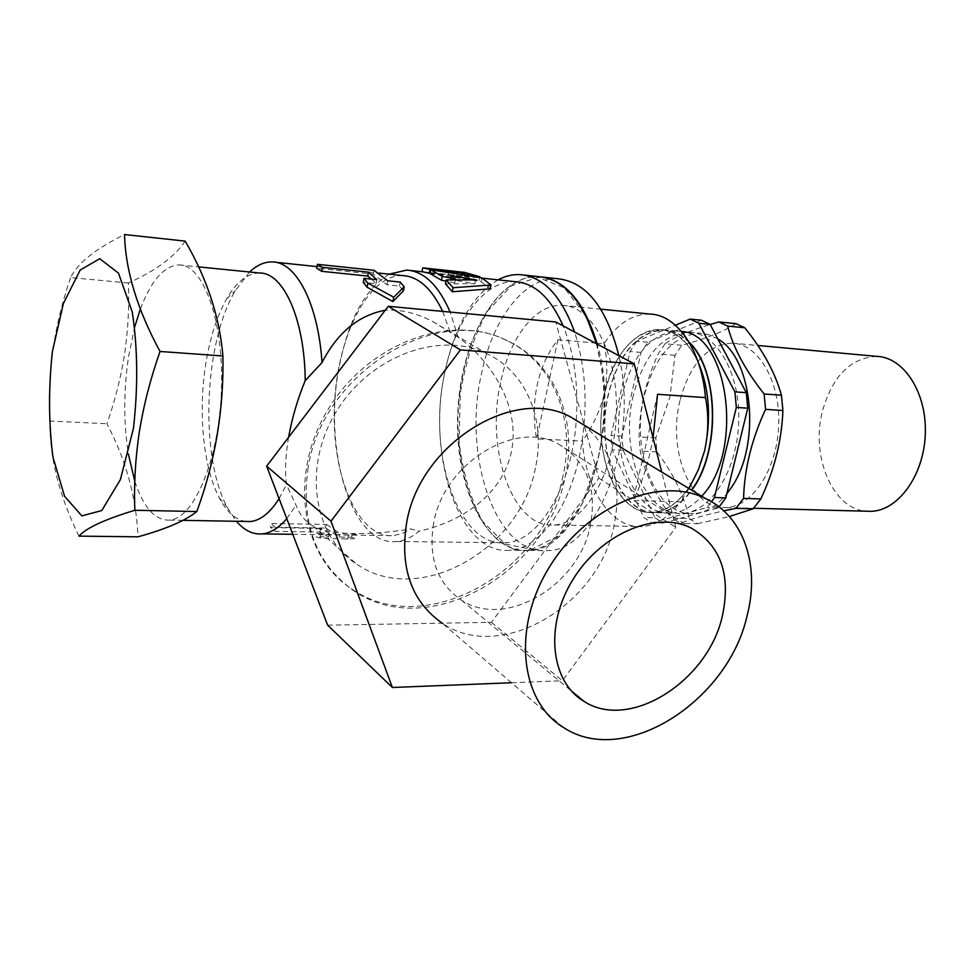 <?xml version="1.0" encoding="UTF-8"?>
<svg xmlns="http://www.w3.org/2000/svg" width="974" height="974" viewBox="0 0 974 974"><rect width="100%" height="100%" fill="white"/><g stroke="black" fill="none" stroke-linecap="round" stroke-linejoin="round"><path stroke-width="0.73" stroke-dasharray="4.87 3.65" d="M515.611 281.73C484.541 279.587 454.748 320.787 444.461 374.235C427.038 453.799 458.389 547.985 505.908 542.737C538.683 541.69 571.969 487 576.267 420.391M576.291 420.013C578.519 384.182 574.136 352.819 563.142 325.9M389.174 274.169C365.14 288.828 348.497 319.691 339.22 366.748C322.54 449.343 351.651 546.95 396.588 541.507C404.198 540.826 411.698 537.392 419.112 531.207C461.043 521.808 501.878 495.62 511.338 452.07C520.408 408.849 494.293 363.485 458.097 337.114L450.146 312.094M429.972 273.536L481.046 281.644L490.214 288.828M445.471 283.824L474.862 283.726L450.341 279.441L454.761 282.91L446.007 281.133M430.009 273.365L461.201 276.689L465.097 278.26L479.062 280.512L464.123 276.226L422.01 271.673M453.835 275.07L454.59 271.271L449.014 271.125L464.622 272.403M461.201 276.689L461.639 274.473M465.097 278.26L465.718 275.143M479.062 280.512L479.671 277.505M462.236 276.178L462.991 272.355M448.247 274.985L449.014 271.125M481.046 281.644L481.801 277.882M474.862 283.726L475.629 279.915M450.341 279.441L451.096 275.63M454.761 282.91L455.369 279.855M288.572 437.314C285.443 455.978 284.749 471.757 286.478 484.65L296.035 505.25C299.882 514.978 305.617 521.93 313.238 526.118C327.386 535.237 370.047 535.797 410.797 528.919L419.112 531.207M535.383 468.068C520.64 549.47 418.942 607.606 356.703 564.165C312.995 536.297 302.244 465.913 336.773 410.797C370.765 355.376 440.516 330.551 487.085 353.793C527.007 372.579 546.073 420.865 535.383 468.068M458.097 337.114L432.578 321.444C416.166 312.983 400.387 309.245 385.241 310.243M259.681 273.012C247.627 273.097 236.609 281.717 226.601 298.896C217.19 315.564 210.36 336.541 206.111 361.804C197.844 410.602 203.03 467.143 219.211 497.677C226.686 511.91 235.513 519.836 245.692 521.443M134.789 326.704L128.592 356.399C123.588 390.221 123.503 422.74 128.361 453.921M134.814 481.351C143.519 507.685 155.122 520.603 169.646 520.116C194.13 518.533 219.004 459.558 221.415 390.635C224.13 321.7 203.566 264.538 179.131 264.916C164.082 265.695 151.14 280.463 140.317 309.196M279.088 498.651L286.478 484.65M563.045 475.556C545.233 571.714 424.822 640.831 351.188 588.552C300.601 555.582 288.28 473.023 328.969 408.009C369.073 342.678 450.792 313.275 505.384 339.768C553.427 361.695 575.999 419.441 563.045 475.556M498.031 279.842C472.317 295.487 454.566 326.351 444.777 372.433C426.381 456.38 459.558 555.898 510.072 550.237C538.22 548.618 567.465 511.362 579.14 457.476C588.345 412.538 586.823 370.717 574.575 332M450.11 331.927L442.646 311.388M402.968 275.605C367.88 274.12 336.651 337.941 334.386 406.889C331.525 475.848 358.055 538.525 393.301 535.651L402.079 533.594L410.797 528.919M185.194 241.126C174.468 256.929 155.536 270.882 128.422 282.984C129.286 307.285 127.996 331.148 124.526 354.56C120.776 377.973 114.908 401.044 106.933 423.751C126.072 460.105 136.421 497.787 137.967 536.82M78.967 536.126C59.231 495.79 49.54 457.427 49.905 421.024L106.933 423.751M596.453 343.688L601.603 368.537C605.706 397.976 604.611 427.476 598.316 457.037L598.036 458.304C586.299 511.788 556.86 548.788 528.468 550.395C486.501 553.634 454.627 487.146 457.707 414.376C460.032 341.606 496.886 274.351 538.646 276.653M596.587 343.761L601.822 368.842C605.901 398.11 604.805 427.428 598.56 456.806L582.123 503.923L558.638 535.7L531.682 549.36L505.238 544.052L482.763 521.638C470.625 499.37 462.735 472.646 459.107 441.466L460.252 393.873C465.389 362.218 474.569 334.557 487.779 310.889L511.313 285.845L538.013 277.407L564.336 287.817L586.372 316.733M540.874 276.847L539.279 276.726C505.932 274.291 474.046 317.646 463.113 373.748C444.582 457.135 478.149 556.032 529.101 550.407C579.968 551.674 623.056 429.558 597.184 344.078M557.968 278.771C524.353 276.299 492.199 319.314 481.205 375.051C462.553 457.89 496.497 556.154 547.863 550.566C596.721 551.369 639.735 440.808 618.843 355.644M500.526 382.77C485.21 449.903 512.957 529.15 554.23 524.986C584.668 523.732 614.351 473.449 616.347 414.595C618.721 355.741 592.764 305.994 562.4 305.337C535.493 303.669 509.536 337.868 500.526 382.77M649.987 314.078C632.479 313.872 617.151 323.758 604.002 343.737L596.405 343.079M596.283 343.067L557.932 339.731C547.875 352.564 540.947 367.758 537.137 385.302C533.46 402.895 533.289 420.744 536.613 438.848L582.391 441.125C585.678 489.703 611.526 528.955 642.085 526.569C656.074 525.57 668.931 517.328 680.643 501.853L633.003 500.514C641.781 484.005 648.465 463.174 653.079 438.02M657.56 394.287L633.003 500.514M688.971 488.522L680.643 501.853M557.932 339.731L536.613 438.848M604.002 343.737C607.618 359.625 607.739 376.232 604.355 393.533C600.057 410.638 592.728 426.502 582.391 441.125M704.628 450.682C716.56 402.262 700.744 345.807 672.985 332.852C645.397 319.155 614.119 348.668 604.355 393.533C594.225 438.227 606.692 490.275 632.698 507.016C658.509 524.426 693.111 499.333 704.628 450.682M698.395 362.803C688.46 341.837 675.542 330.795 659.654 329.699C633.344 331.684 614.971 352.99 604.537 393.642C590.828 449.586 616.092 515.575 652.86 512.312C677.222 511.813 701.718 478.66 707.161 435.877M689.653 343.152C681.751 334.898 673.131 330.551 663.769 330.089C637.422 332.061 619.026 353.331 608.58 393.91C594.858 449.781 620.17 515.672 656.987 512.409C669.613 511.594 681.118 504.142 691.503 490.056M688.983 342.008C681.252 334.265 672.864 330.174 663.818 329.736C637.349 331.708 618.88 353.063 608.397 393.813C594.627 449.891 620.036 516.037 657.012 512.762C669.71 511.934 681.289 504.41 691.735 490.202M128.422 282.984L70.615 277.59C77.555 263.199 95.525 248.857 124.526 234.539M70.615 277.59C54.033 325.827 47.129 373.639 49.905 421.024M249.563 272.002L235.367 290.556C203.785 342.945 199.548 456.891 227.307 507.466L236.439 521.285M286.77 518.655L296.035 505.25M371.557 279.136L376.074 283.69L363.265 282.387M403.406 290.836L399.51 286.052L386.922 284.785L373.298 274.157L316.733 268.264M376.074 283.69L376.828 279.672M399.51 286.052L400.265 282.07M386.922 284.785L387.676 280.78M373.298 274.157L374.028 270.285M308.125 467.666C300.491 522.149 315.466 562.996 353.014 590.207C426.722 642.511 547.266 573.223 565.139 476.931C578.142 420.731 555.582 362.912 507.491 340.973C437.046 303.06 322.516 372.068 308.125 467.666M327.641 625.186L491.407 622.289L598.791 478.149L555.777 321.968M491.407 622.289L562.351 680.729L675.786 527.384L661.723 472.061M598.791 478.149L675.786 527.384M563.337 727.395L442.61 623.457C501.245 663.477 598.474 605.11 613.912 526.264C622.715 482.824 612.439 448.904 583.073 424.518M511.484 682.75L562.351 680.729M433.637 523.026C428.036 557.968 437.314 583.669 461.457 600.142C505.543 629.545 578.812 585.508 590.305 525.838C597.342 488.108 586.665 460.812 558.272 443.937C515.441 419.429 443.827 463.332 433.637 523.026M681.459 331.416L677.941 331.075C651.35 333.011 632.796 354.232 622.276 394.762C608.446 450.536 634.025 516.342 671.183 513.103C682.031 512.446 692.197 506.821 701.682 496.204M701.365 320.215L647.82 342.251L641.038 352.418L622.009 436.072L623.165 450.305L654.942 517.766L643.814 517.535L651.983 522.819L706.868 507.576L711.531 501.732M647.82 342.251L636.777 341.265L675.396 325.219M636.777 341.265L630.02 351.48L611.051 435.5L612.196 449.793L643.814 517.535M641.038 352.418L630.02 351.48M623.165 450.305L612.196 449.793M622.009 436.072L611.051 435.5M654.942 517.766L663.136 523.038L651.983 522.819M663.136 523.038L718.215 507.88L719.092 506.87M718.215 507.88L706.868 507.576M633.27 395.505C619.391 451.047 645.105 516.597 682.397 513.359C710.277 512.519 737.062 471.026 738.694 422.57C740.666 374.126 716.961 332.791 689.142 332.134C662.442 334.033 643.826 355.157 633.27 395.505M717.838 338.964L709.206 334.825L700.233 333.181C673.448 335.056 654.759 356.07 644.167 396.248C630.263 451.559 656.099 516.841 693.525 513.627C705.566 512.896 716.657 506.297 726.799 493.842M735.942 323.648C723.439 331.671 705.395 338.879 681.812 345.271L674.958 355.291L669.917 397.136L655.77 437.85L656.963 451.887C673.46 473.632 684.198 495.839 689.178 518.509L672.279 518.144L680.546 523.379C690.042 519.252 704.47 515.076 723.804 510.851M681.812 345.271L665.035 343.785C674.544 337.187 689.58 330.758 710.168 324.5M665.035 343.785L658.217 353.879C645.616 381.528 639.248 409.226 639.114 436.973L640.283 451.108C644.557 472.792 655.222 495.133 672.279 518.144M689.178 518.509L697.481 523.708L680.546 523.379M680.022 400.436C667.044 450.877 691.236 510.364 726.032 507.539C752.208 506.87 777.24 469.188 778.701 425.261C780.503 381.333 758.283 343.725 732.144 343.116C707.258 344.808 689.884 363.923 680.022 400.436M697.481 523.708L729.38 516.537M656.963 451.887L640.283 451.108M655.77 437.85L639.114 436.973M674.958 355.291L658.217 353.879M876.758 356.374C850.911 357.738 832.892 375.635 822.726 410.066C810.161 455.308 832.295 509.171 866.3 511.216M325.803 528.042L339.159 537.076L351.504 537.222L355.887 538.573L346.342 538.963L320.276 538.147L315.99 536.784L328.542 536.942L320.008 532.023L274.997 531.39L270.407 527.178L325.803 528.042L326.473 524.438L271.064 523.501L270.407 527.178M351.504 537.222L352.211 533.521L339.865 533.35L339.159 537.076M352.211 533.521L356.618 534.799L355.887 538.573M356.618 534.799L348.436 534.872L347.669 538.926M348.436 534.872L320.982 534.312L320.276 538.147M320.982 534.312L316.684 533.034L315.99 536.784M328.542 536.942L329.236 533.204L316.684 533.034M329.236 533.204L320.689 528.383L320.008 532.023M320.689 528.383L275.666 527.689L274.997 531.39M275.666 527.689L271.064 523.501M326.473 524.438L339.865 533.35M396.588 541.507L505.908 542.737M406.669 270.09L410.127 270.455M423.873 271.929L452.204 274.948M464.123 276.226L482.264 278.162M454.578 271.32L452.703 271.113M313.238 526.118L356.703 564.165M432.578 321.444L487.085 353.793M169.646 520.116L183.039 520.347M179.131 264.916L198.586 266.876M524.097 275.058L520.323 274.644M528.468 550.395L510.072 550.237M529.101 550.407L547.863 550.566M539.279 276.726L543.09 277.14M554.23 524.986L642.085 526.569M562.4 305.337L600.812 309.172M652.86 512.312L656.987 512.409M659.654 329.699L663.769 330.089M292.772 534.312L393.301 535.651M272.367 261.933L275.459 262.25M317.025 266.608L378.947 273.097M351.188 588.552L353.014 590.207M505.384 339.768L507.491 340.973M461.457 600.142L571.434 690.968M558.272 443.937L691.382 528.139M219.211 497.677L227.307 507.466M226.601 298.896L235.367 290.556M657.012 512.762L671.183 513.103M663.818 329.736L677.941 331.075M682.397 513.359L693.525 513.627M689.142 332.134L700.233 333.181M726.032 507.539L753.62 508.27M732.144 343.116L757.845 345.478M348.047 538.987L346.342 538.963M344.443 534.994L349.593 535.067"/><path stroke-width="1.46" d="M563.142 325.9C550.687 297.91 534.848 283.19 515.611 281.73L482.264 278.162M450.146 312.094C438.507 285.285 424.019 271.283 406.669 270.09L389.174 274.169M490.993 284.98L490.214 288.828L452.277 291.762L445.471 283.824L446.238 279.928L475.629 279.915L451.096 275.63L455.528 279.063L442.233 276.385L430.715 269.725L481.801 277.882L490.993 284.98L453.08 287.732L446.238 279.928M446.007 281.133L441.478 280.232L429.972 273.536L430.715 269.725M454.59 271.271L422.753 267.826L422.01 271.673L429.254 273.28L429.997 269.469L461.944 272.927L465.84 274.498L479.817 276.762L464.622 272.403L454.578 271.32M430.009 273.365L429.254 273.28M422.753 267.826L429.997 269.469M461.639 274.473L461.944 272.927M465.718 275.143L465.84 274.498M479.671 277.505L479.817 276.762M452.277 291.762L453.08 287.732M455.369 279.855L455.528 279.063M441.478 280.232L442.233 276.385M385.241 310.243C358.42 315.272 337.345 332.718 322.017 362.584L305.215 380.615C297.679 398.829 292.127 417.736 288.572 437.314M305.215 380.615C304.801 319.655 283.519 272.464 259.681 273.012L198.586 266.876M128.361 453.921L134.814 481.351M140.317 309.196L134.789 326.704M245.692 521.443L250.44 521.528C260.484 520.493 270.042 512.872 279.088 498.651M574.575 332C561.389 295.804 543.297 276.689 520.323 274.644C512.762 274.242 505.336 275.971 498.031 279.842M442.646 311.388C431.713 288.511 418.491 276.592 402.968 275.605L378.947 273.097M196.821 511.545C215.217 461.445 223.923 409.591 222.912 355.985C219.576 316.793 206.999 278.515 185.194 241.126L124.526 234.539C125.524 270.723 137.358 309.695 160.04 351.468C150.617 378.192 143.738 404.843 139.392 431.421C135.386 458.048 133.864 484.334 134.838 510.279C104.9 519.325 86.284 527.932 78.967 536.126L137.967 536.82C165.897 529.113 185.51 520.688 196.821 511.545L134.838 510.279M524.097 275.058L538.646 276.653C564.275 279.209 583.536 301.55 596.453 343.688M586.372 316.733L596.587 343.761M597.184 344.078C584.668 302.744 565.894 280.329 540.874 276.847M618.843 355.644C606.583 307.577 586.287 281.949 557.968 278.771L543.09 277.14M653.079 438.02L657.56 394.287L705.468 397.611C701.609 350.056 676.893 314.639 649.987 314.078L600.812 309.172M705.468 397.611C708.841 414.486 708.561 432.176 704.628 450.682L698.224 470.04L688.971 488.522M707.161 435.877C710.509 408.581 707.587 384.219 698.395 362.803M691.503 490.056C720.249 452.764 719.056 371.618 689.653 343.152M691.735 490.202C720.857 452.301 719.129 369.864 688.983 342.008M133.426 428.536L120.35 479.707L101.746 510.571L81.828 515.879L64.564 496.314L52.937 457.049C48.627 423.459 48.444 388.297 52.389 351.541L63.432 303.401L80.148 270.078L99.75 258.707L118.487 273.134L132.281 312.07C137.76 348.534 138.138 387.348 133.426 428.536M322.017 362.584C318.194 303.681 296.206 261.86 272.367 261.933C264.551 261.726 256.941 265.074 249.563 272.002M236.439 521.285C244.291 530.465 252.899 534.665 262.262 533.898C270.614 533.046 278.783 527.969 286.77 518.655M364.02 278.357L363.265 282.387L367.076 287.22L392.899 301.575L403.406 290.836L404.186 286.77L400.265 282.07L387.676 280.78L374.028 270.285L317.439 264.307L322.443 267.339L368.428 272.148L376.828 279.672L364.02 278.357L367.843 283.105L393.727 297.228L404.186 286.77M317.439 264.307L316.733 268.264L321.737 271.32L367.697 276.068L371.557 279.136M367.076 287.22L367.843 283.105M392.899 301.575L393.727 297.228M321.737 271.32L322.443 267.339M367.697 276.068L368.428 272.148M661.723 472.061L634.232 363.862L555.777 321.968L388.249 306.299L266.632 466.169L327.641 625.186L392.388 687.498L511.484 682.75M583.073 424.518L570.594 416.969C514.15 385.546 419.831 443.669 406.669 522.539C399.547 568.122 411.527 601.762 442.61 623.457M634.232 363.862L460.434 349.909L330.99 521.175L392.388 687.498M266.632 466.169L330.99 521.175M388.249 306.299L460.434 349.909M747.155 615.483C728.296 701.158 624.407 768.169 563.337 727.395C519.885 701.195 511.825 627.134 549.75 566.503C587.164 505.579 659.641 475.702 705.286 498.384C743.953 516.354 760.17 565.736 747.155 615.483M722.379 615.897C708.305 680.814 629.886 731.364 584.023 701.365C550.432 681.69 544.308 625.259 573.089 579.299C601.433 533.107 656.646 510.327 691.382 528.139C720.748 545.55 731.084 574.794 722.379 615.897M222.912 355.985L160.04 351.468M701.682 496.204C744.428 452.265 728.844 333.729 681.459 331.416M711.531 501.732L714.441 497.519L736.332 407.424L734.895 391.852L698.833 323.258L690.128 319.095L675.396 325.219M719.092 506.87L725.825 497.86L747.764 408.179L746.315 392.68L710.095 324.366L698.833 323.258M746.315 392.68L734.895 391.852M710.095 324.366L701.365 320.215L690.128 319.095M747.764 408.179L736.332 407.424M725.825 497.86L714.441 497.519M726.799 493.842L731.06 487.937C761.339 445.349 753.121 358.359 717.838 338.964M729.38 516.537L753.158 508.781L735.93 508.343L723.804 510.851M735.93 508.343L743.564 498.396C744.416 468.835 751.758 439.152 765.576 409.36L764.115 393.971C745.232 370.071 733.093 347.45 727.675 326.095L718.885 321.956L710.168 324.5M753.158 508.781L760.828 498.919C774.354 470.162 781.72 440.698 782.913 410.504L781.44 395.225C775.194 372.786 762.983 350.311 744.781 327.775L735.942 323.648L718.885 321.956M781.44 395.225L764.115 393.971M782.913 410.504L765.576 409.36M744.781 327.775L727.675 326.095M760.828 498.919L743.564 498.396M866.3 511.216L871 511.338C898.186 510.766 923.936 475.385 925.3 434.075C927.005 392.778 903.896 357.178 876.758 356.374L757.845 345.478M410.127 270.455L423.873 271.929M183.039 520.347L250.44 521.528M262.262 533.898L292.772 534.312M275.459 262.25L317.025 266.608M570.594 416.969L705.286 498.384M571.434 690.968L584.023 701.365M753.62 508.27L871 511.338"/></g></svg>

